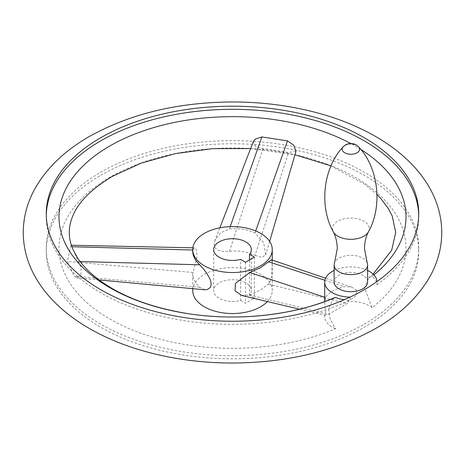 <?xml version="1.0" encoding="UTF-8"?>
<svg xmlns="http://www.w3.org/2000/svg" width="465" height="465" viewBox="0 0 465 465"><rect width="100%" height="100%" fill="white"/><g stroke="black" fill="none" stroke-linecap="round" stroke-linejoin="round"><path stroke-width="0.35" stroke-dasharray="2.33 1.74" d="M367.17 262.754A16.74 9.666 0 0 0 355.458 255.669A16.74 9.666 0 0 0 339.031 258.127A16.74 9.666 0 0 0 334.573 262.754M367.612 282.046A16.74 9.666 0 0 0 357.277 273.118A16.74 9.666 0 0 0 339.031 275.21A16.74 9.666 0 0 0 334.132 282.046M367.612 270.444A26.156 15.101 0 0 0 334.132 270.444M100.812 175.264A186.232 107.52 180 0 1 303.767 151.956A186.232 107.52 180 0 1 418.733 251.292A186.232 107.52 180 0 1 364.188 327.319A186.232 107.52 180 0 1 161.233 350.627A186.232 107.52 180 0 1 46.267 251.292A186.232 107.52 180 0 1 100.812 175.264M364.188 324.192A186.232 107.52 0 0 0 418.733 248.159A186.232 107.52 0 0 0 303.767 148.823A186.232 107.52 0 0 0 100.812 172.131A186.232 107.52 0 0 0 46.267 248.159A186.232 107.52 0 0 0 161.233 347.495A186.232 107.52 0 0 0 364.188 324.192M333.585 298.042L328.528 308.696L330.098 318.978L335.567 328.749A173.509 100.173 180 0 1 100.998 313.515A173.509 100.173 180 0 1 109.81 177.328A173.509 100.173 180 0 1 345.693 172.242A173.509 100.173 180 0 1 372.081 307.667L364.473 287.94L368.722 277.774L372.081 276.344A26.156 15.101 180 0 1 377.01 284.661L377.01 281.528M377.01 284.661A186.232 107.52 0 0 0 418.733 216.841A186.232 107.52 0 0 0 418.715 215.272M372.081 307.667A26.156 15.101 0 0 0 348.064 301.489L356.777 295.048L356.457 290.241L351.621 287.039L344.298 286.673C334.672 289.172 328.424 292.781 325.552 297.495L324.715 301.913L325.529 311.939L324.715 315.183L328.447 314.381L347.198 303.558L348.064 301.489M295.961 151.34L288.62 152.497L263.01 148.538L255.361 146.492L253.332 141.616M70.86 245.549L67.408 261.469L74.272 276.251L76.673 277.843L80.893 275.106L81.212 267.863L71.064 245.235L70.86 245.549M372.081 276.344A173.509 100.173 0 0 0 373.901 274.891M360.77 149.381A173.509 100.173 0 0 0 350.645 143.476M324.866 314.881A26.156 15.101 0 0 0 324.715 316.502A26.156 15.101 0 0 0 324.727 317.02A26.156 15.101 0 0 0 335.567 328.749M349.971 297.141L349.971 300.274A26.156 15.101 180 0 1 344.129 299.768M271.345 259.761L271.955 260.662L272.199 263.521L271.723 275.6L270.502 280.61L268.381 284.144L260.615 289.957L249.629 294.973L241.684 295.461M255.006 255.337L261.94 257.395L265.753 254.762L263.696 242.771L255.006 232.884C247.252 229.35 238.714 228.03 229.396 228.925L220.491 232.936L214.917 240.515L214.121 244.352L214.412 246.334L215.301 248.043L218.515 250.356L223.607 251.495L229.396 251.373C238.714 250.304 247.252 251.623 255.006 255.337L288.62 152.497M267.41 301.57A39.758 22.954 0 0 0 272.257 290.59A39.758 22.954 0 0 0 247.717 269.386A39.758 22.954 0 0 0 204.385 274.362A39.758 22.954 0 0 0 192.743 290.59M204.867 289.794L199.723 287.248C195.137 282.697 192.806 278.297 192.743 274.042L197.003 256.988L196.561 250.147L194.335 247.845L192.865 250.013L192.743 251.646M46.285 215.272A186.232 107.52 0 0 0 46.267 216.841A186.232 107.52 0 0 0 152.479 313.927A186.232 107.52 0 0 0 349.971 300.274M240.614 300.402L245.52 303.232L254.396 298.106L249.496 295.275A18.832 10.875 0 0 0 251.333 290.59A18.832 10.875 0 0 0 239.708 280.546A18.832 10.875 0 0 0 219.184 282.9A18.832 10.875 0 0 0 213.668 290.59A18.832 10.875 0 0 0 240.614 300.402L240.614 259.394M249.496 295.275L249.496 259.935M254.396 257.104L254.396 298.106M245.52 262.231L245.52 303.232M368.495 231.744A18.408 10.625 0 0 0 360.317 219.556A18.408 10.625 0 0 0 337.852 221.16A18.408 10.625 0 0 0 333.242 231.744M358.567 146.853A8.719 5.034 0 0 0 344.704 145.65A8.719 5.034 0 0 0 343.17 146.853M324.89 280.29L344.298 286.673M268.381 284.144L347.198 303.558M324.715 297.222L325.552 297.495M249.629 294.973L328.447 314.381M255.006 232.884L255.692 230.942M229.396 228.925L230.192 226.67M229.396 251.373L263.01 148.538M192.865 272.467L67.408 261.469M199.723 287.248L74.272 276.251M80.125 261.557L78.562 261.516M418.733 248.159L418.733 251.292M418.733 213.708L418.733 216.841M324.715 301.913L324.715 301.547M250.641 148.55L294.961 154.752M330.97 165.877L365.083 184.454L377.005 194.515M373.116 274.106L368.722 277.774M351.621 287.039L325.581 278.192M272.257 260.069L272.257 290.59M324.715 316.502L324.715 315.183L299.489 309.19M269.648 241.411L265.753 254.762M219.846 227.827L214.917 240.515M71.064 245.235L71.36 245.241M192.859 247.816L194.335 247.845M76.673 277.843L99.086 279.93M46.267 213.708L46.267 216.841M46.267 248.159L46.267 251.292M213.668 249.583L213.668 290.59M251.333 249.583L251.333 290.59M192.743 274.042L192.743 288.666"/><path stroke-width="0.7" d="M334.573 262.754A16.74 9.666 0 0 0 334.132 264.963A16.74 9.666 0 0 0 344.466 273.891A16.74 9.666 0 0 0 362.706 271.793A16.74 9.666 0 0 0 367.612 264.963A16.74 9.666 0 0 0 367.17 262.754L364.473 248.688C364.572 242.271 365.914 236.627 368.495 231.744A18.408 10.625 0 0 1 363.886 236.191A18.408 10.625 0 0 1 333.242 231.744C335.823 236.627 337.166 242.271 337.27 248.688L334.573 262.754M334.132 264.963L334.132 282.046A16.74 9.666 0 0 0 344.466 290.974A16.74 9.666 0 0 0 362.706 288.881A16.74 9.666 0 0 0 367.612 282.046L367.612 264.963M334.132 270.444A26.156 15.101 0 0 0 324.715 282.046A26.156 15.101 0 0 0 324.727 282.563A26.156 15.101 0 0 0 349.971 297.141A186.232 107.52 180 0 1 152.479 310.794A186.232 107.52 180 0 1 46.267 213.708A186.232 107.52 180 0 1 100.812 137.681A186.232 107.52 180 0 1 303.767 114.373A186.232 107.52 180 0 1 418.733 213.708A186.232 107.52 180 0 1 377.01 281.528A26.156 15.101 0 0 0 367.612 270.444M418.715 215.272A186.232 107.52 0 0 0 302.512 117.203A186.232 107.52 0 0 0 100.812 140.808A186.232 107.52 0 0 0 46.285 215.272M219.846 227.827L253.332 141.616L255.105 139.175L261.865 136.942L287.469 140.901L293.746 145.156L295.961 151.34L269.648 241.411M373.901 274.891A173.509 100.173 0 0 0 360.77 149.381M350.645 143.476A173.509 100.173 0 0 0 109.81 146.004A173.509 100.173 0 0 0 100.998 282.191A173.509 100.173 0 0 0 335.567 297.426L333.585 298.042C293.212 315.404 236.999 321.542 187.412 313.55C151.451 307.609 122.464 296.734 100.446 280.93C89.786 273.1 81.927 265.062 76.859 256.825L72.813 249.112C70.43 243.422 69.25 237.882 69.285 232.5C69.256 227.187 70.395 221.724 72.72 216.115C78.19 202.281 91.396 189.046 112.321 176.404L141.232 163.11L175.241 153.636L212.395 148.672L250.641 148.55M344.129 299.768A26.156 15.101 180 0 1 335.567 297.426M299.489 309.19L241.684 295.461L235.04 290.863L235.395 283.441L249.629 272.519L260.615 267.637L271.345 259.761L325.581 278.192M192.743 288.666L192.743 290.59A39.758 22.954 0 0 0 217.283 311.794A39.758 22.954 0 0 0 260.615 306.819A39.758 22.954 0 0 0 267.41 301.57M260.615 265.817A39.758 22.954 0 0 0 272.257 249.583A39.758 22.954 0 0 0 247.717 228.379A39.758 22.954 0 0 0 204.385 233.354A39.758 22.954 0 0 0 192.743 249.583A39.758 22.954 0 0 0 217.283 270.793A39.758 22.954 0 0 0 260.615 265.817M192.743 249.583L192.743 251.646C192.806 256.017 195.137 260.406 199.723 264.8L203.339 268.735L206.931 273.56L209.878 278.837L210.814 281.534L211.156 284.074L210.883 286.039L210.058 287.684L207.262 289.579L204.867 289.794L99.086 279.93M219.184 241.899A18.832 10.875 0 0 0 213.668 249.583A18.832 10.875 0 0 0 240.614 259.394L245.52 262.231L254.396 257.104L249.496 254.274A18.832 10.875 0 0 0 251.333 249.583A18.832 10.875 0 0 0 239.708 239.539A18.832 10.875 0 0 0 219.184 241.899M249.496 259.935L249.496 254.274M333.242 231.744C318.56 205.391 323.704 166.993 343.17 146.853A8.719 5.034 0 0 0 345.687 153.258A8.719 5.034 0 0 0 357.033 152.77A8.719 5.034 0 0 0 358.567 146.853C378.033 166.993 383.183 205.391 368.495 231.744M377.01 281.528A186.232 107.52 180 0 1 364.188 289.736A186.232 107.52 180 0 1 349.971 297.141M268.381 261.696L324.89 280.29M249.629 272.519L324.715 297.222M255.692 230.942L287.469 140.901M230.192 226.67L261.865 136.942M192.743 250.013L71.877 246.735M199.723 264.8L80.125 261.557M358.567 146.853A10.463 10.463 0 0 0 343.17 146.853M441.75 232.5C441.663 217.422 437.891 203.042 430.433 189.348C425.498 180.327 419.232 171.893 411.624 164.052C402.277 154.438 391.274 145.841 378.62 138.262C362.479 128.607 344.373 120.801 324.291 114.838C295.548 106.375 265.213 102.079 233.279 101.963C178.176 102.178 130.188 113.704 89.303 136.536C64.623 150.672 46.378 168.278 34.567 189.348C27.11 203.042 23.337 217.422 23.25 232.5C23.337 247.578 27.11 261.958 34.567 275.652C39.502 284.673 45.768 293.107 53.376 300.948C62.723 310.562 73.726 319.159 86.38 326.738C102.521 336.393 120.627 344.199 140.709 350.162C169.452 358.625 199.787 362.921 231.721 363.037C286.824 362.822 334.812 351.296 375.697 328.464C400.377 314.328 418.622 296.722 430.433 275.652C437.891 261.958 441.663 247.578 441.75 232.5M324.715 301.547L324.715 282.046M294.961 154.752L330.97 165.877M377.005 194.515L380.393 198.044L388.141 208.181L392.193 215.905L395.715 232.5L391.681 250.269L373.116 274.106M272.257 249.583L272.257 260.069M71.36 245.241L192.859 247.816"/></g></svg>
